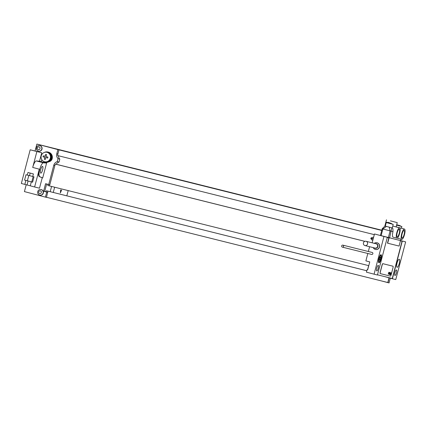<?xml version="1.0" encoding="UTF-8"?>
<svg xmlns="http://www.w3.org/2000/svg" width="427" height="427" viewBox="0 0 427 427"><rect width="100%" height="100%" fill="white"/><g stroke="black" fill="none" stroke-linecap="round" stroke-linejoin="round"><path stroke-width="0.64" d="M390.299 278.196L389.056 282.93L380.041 280.571M45.326 162.212A5.129 4.937 -76 0 0 45.385 162.223A5.129 4.937 -76 0 0 46.207 162.356L46.031 163.034L43.405 162.804L36.338 160.947L39.53 161.219L41.745 152.775L35.067 151.014L36.887 144.07L381.781 230.206M35.067 151.014L30.189 149.797L21.35 183.482L24.825 184.4L25.866 180.429L24.59 180.093L25.999 174.734L27.275 175.07L27.952 172.492L33.407 173.928L32.73 176.506L34.005 176.842L32.601 182.201L25.866 180.429M26.218 184.747L24.419 191.595L45.417 197.125L46.746 192.065L43.597 191.237L45.572 183.695L48.726 184.523L53.765 165.308A5.129 4.937 104 0 1 57.282 161.636L58.061 158.663A5.129 4.937 104 0 1 56.802 153.736L57.885 149.599L36.887 144.07M40.741 169.535A3.485 0.95 -75.2 0 1 42.551 166.391A3.485 0.95 -75.2 0 1 42.588 169.994A3.485 0.95 -75.2 0 1 40.779 173.138A3.485 0.95 -75.2 0 1 40.741 169.535M46.783 162.361L42.695 177.936L42.22 177.813L39.497 188.195L34.619 186.978L39.289 169.167A7.179 1.954 104.8 0 0 39.284 176.559L42.22 177.813M43.405 162.804A7.179 1.954 104.8 0 0 39.77 169.289A7.179 1.954 104.8 0 0 39.759 176.682L42.695 177.936M46.207 162.356A5.129 4.937 -76 0 0 47.813 152.258M43.036 161.038A5.129 4.937 104 0 0 45.054 162.143A5.129 4.937 -76 0 0 51.139 158.406A5.129 4.937 -76 0 0 47.659 152.22A5.129 4.937 104 0 0 45.241 152.215M46.031 163.034L41.259 161.774L41.803 159.703M44.531 152.375A5.386 5.183 104 0 1 51.64 158.566A4.105 3.95 -76 0 1 49.964 160.963M39.53 161.219L41.28 161.684M36.338 160.947A7.179 1.954 104.8 0 0 32.703 167.432L36.871 151.553L41.745 152.775M48.203 152.097A5.386 5.183 104 0 1 52.179 158.705A4.105 3.95 104 0 1 48.918 161.742M39.839 195.123A2.872 2.765 -76 0 0 43.319 193.073A2.872 2.765 -76 0 0 41.232 189.556M38.51 151.179A2.872 2.765 -76 0 0 41.99 149.124A2.872 2.765 -76 0 0 39.903 145.607M41.771 149.071A2.872 2.765 -76 0 0 39.791 145.58A2.872 2.765 -76 0 0 36.423 147.662A2.872 2.765 104 0 0 38.398 151.153A2.872 2.765 104 0 0 41.771 149.071M40.005 148.612A1.436 1.382 104 0 1 38.302 149.647A1.436 1.382 104 0 1 37.33 147.907A1.436 1.382 -76 0 1 39.033 146.867A1.436 1.382 -76 0 1 40.005 148.612M43.095 193.015A2.872 2.765 -76 0 0 41.12 189.529A2.872 2.765 -76 0 0 37.752 191.611A2.872 2.765 104 0 0 39.727 195.102A2.872 2.765 104 0 0 43.095 193.015M41.334 192.556A1.436 1.382 104 0 1 39.631 193.596A1.436 1.382 104 0 1 38.66 191.856A1.436 1.382 -76 0 1 40.362 190.816A1.436 1.382 -76 0 1 41.334 192.556M57.885 149.599L381.717 230.457M389.029 277.86L387.807 282.514L46.527 197.295M389.216 277.913L387.972 282.663M46.655 183.978L48.054 184.491L47.792 185.483L49.319 185.884L368.763 265.653M368.656 265.626L367.562 269.8M366.809 270.766L46.41 190.741L66.815 195.86L68.192 190.597M66.82 195.838L366.814 270.745M54.64 187.218L53.263 192.476M51.576 186.45L50.205 191.691M49.617 184.747L49.319 185.884M46.41 190.741L46.148 191.734L43.597 191.237M47.936 191.147L47.637 192.289L44.68 191.509M364.807 241.351L55.478 164.117A5.129 4.937 -76 0 0 54.848 165.575L49.81 184.795L48.726 184.523M56.156 164.288A5.129 4.937 104 0 1 59.043 162.079L57.282 161.636M59.043 162.079L59.823 159.1L58.061 158.663M58.969 149.872L57.885 154.008A5.129 4.937 -76 0 0 57.714 155.583L58.392 155.754L57.714 155.577M59.823 159.1A5.129 4.937 104 0 1 58.392 155.754M46.618 184.117L44.718 191.36L46.159 191.712M47.637 192.289L46.5 197.397L45.417 197.125M47.829 192.337L46.746 192.065M374.298 234.631L57.976 155.642M56.177 164.251L364.866 241.33M30.29 185.804L24.825 184.4M31.326 181.865L30.28 185.836L34.619 186.978M30.189 149.797L36.871 151.553M32.74 176.474L27.275 175.07M24.59 180.093L32.612 182.164M28.796 175.454L27.392 180.797M33.151 176.618L31.758 181.934M47.482 152.439A4.873 4.686 104 0 1 47.536 152.455A4.873 4.686 104 0 1 47.594 152.466A4.873 4.686 -76 0 1 50.898 158.348A4.873 4.686 -76 0 1 45.177 161.908L44.6 161.764A4.873 4.686 -76 0 0 50.322 158.203A4.873 4.686 -76 0 0 47.013 152.322A4.873 4.686 104 0 0 41.238 155.871A4.873 4.686 104 0 0 44.541 161.748A4.873 4.686 -76 0 0 44.6 161.764M377.436 275.015L387.332 237.311L383.969 236.467L374.079 274.177L377.436 275.015M378.274 268.353A2.872 0.785 -75.2 0 1 376.785 270.937A2.872 0.785 -75.2 0 1 376.758 267.975A2.872 0.785 -75.2 0 1 378.247 265.386A2.872 0.785 -75.2 0 1 378.274 268.353M381.087 259.008A4.153 1.132 -75.2 0 1 378.93 262.754A4.153 1.132 -75.2 0 1 378.893 258.463A4.153 1.132 -75.2 0 1 381.049 254.716A4.153 1.132 -75.2 0 1 381.087 259.008M402.287 241.047L392.397 278.751L395.76 279.589L405.65 241.885L400.638 240.609M396.448 272.89A2.872 0.785 -75.2 0 1 394.959 275.474A2.872 0.785 -75.2 0 1 394.932 272.511A2.872 0.785 -75.2 0 1 396.421 269.923A2.872 0.785 -75.2 0 1 396.448 272.89M399.261 263.544A4.153 1.132 104.8 0 0 399.218 259.253A4.153 1.132 104.8 0 0 397.062 263A4.153 1.132 104.8 0 0 397.105 267.291A4.153 1.132 104.8 0 0 399.261 263.544M400.489 240.598L399.096 246.064L387.47 243.155L388.848 237.898L387.278 237.503L389.082 237.956L387.657 243.209M367.663 269.832L367.092 269.683L367.668 269.827L369.75 261.895L365.88 260.876L367.823 253.483M369.595 246.721L368.341 251.498M392.397 278.751L384.791 276.637M374.079 274.177L366.441 272.164L367.092 269.683M383.969 236.467L374.474 233.969L372.152 242.808M371.634 254.439A1.025 0.987 -76 0 0 372.851 253.691A1.025 0.987 -76 0 0 372.141 252.448A1.025 0.987 -76 0 0 372.13 252.448L342.87 245.141A1.025 0.987 -76 0 0 341.669 245.888A1.025 0.987 -76 0 0 342.374 247.132A1.025 0.987 -76 0 0 343.58 246.379A1.025 0.987 -76 0 0 342.886 245.146M375.429 249.443A3.437 3.309 -76 0 0 379.534 246.971A3.437 3.309 -76 0 0 377.094 242.776M374.474 233.969L387.332 237.311M372.798 240.348A31.427 8.556 -75.2 0 1 370.817 238.474L370.919 238.09A31.427 8.556 -75.2 0 1 373.577 237.375M405.65 241.885L400.649 240.566M377.489 274.812L392.258 278.5L402.047 241.191L400.441 240.769M400.478 240.801L402.047 241.191M392.957 266.202L382.838 263.672A1.537 0.416 104.8 0 0 382.042 265.06L380.217 272.004A1.537 0.416 104.8 0 0 380.233 273.595L390.358 276.125A1.537 0.416 104.8 0 0 391.153 274.737L392.973 267.793A1.537 0.416 104.8 0 0 392.963 266.202A1.537 0.416 104.8 0 0 392.957 266.202L382.934 263.699A1.537 0.416 104.8 0 0 382.138 265.087L380.313 272.031A1.537 0.416 104.8 0 0 380.329 273.622L380.233 273.595M400.974 239.179L400.633 240.636L380.404 235.458L382.186 228.819L380.404 235.458M385.752 226.235L384.914 226.027L382.186 228.819L392.989 231.642L392.931 229.15M396.859 238.159A5.332 1.452 104.8 0 0 399.16 234.877A5.332 1.452 104.8 0 0 399.966 231.797A5.332 1.452 104.8 0 0 399.576 227.842A5.332 1.452 104.8 0 0 396.816 232.63A5.332 1.452 104.8 0 0 396.859 238.159L393.043 237.156A5.332 1.452 -75.2 0 1 392.989 231.642M401.738 239.376A5.332 1.452 104.8 0 0 404.502 234.588A5.332 1.452 104.8 0 0 404.454 229.059A5.332 1.452 104.8 0 0 402.154 232.347A5.332 1.452 104.8 0 0 401.348 235.421A5.332 1.452 104.8 0 0 401.738 239.376L397.921 238.373A5.332 1.452 -75.2 0 1 397.51 237.903M385.581 225.109A5.332 1.452 104.8 0 0 385.01 226.048M388.031 222.59L388.26 222.36L391.452 223.492M402.069 233.964A3.896 1.062 -75.2 0 1 404.091 230.447A3.896 1.062 -75.2 0 1 404.129 234.476A3.896 1.062 -75.2 0 1 402.106 237.988A3.896 1.062 -75.2 0 1 402.069 233.964M397.19 232.742A3.896 1.062 -75.2 0 1 399.213 229.23A3.896 1.062 -75.2 0 1 399.25 233.259A3.896 1.062 -75.2 0 1 397.227 236.771A3.896 1.062 -75.2 0 1 397.19 232.742M392.018 227.895L384.94 226.032L382.149 228.813M386.248 222.558L385.314 226.129L392.258 227.954L393.192 224.378L388.986 222.862L390.668 223.284C387.31 222.243 385.837 222.003 386.248 222.558L393.192 224.378M390.395 220.85L397.249 222.627L390.395 220.85M390.758 220.94L395.936 222.286L390.758 220.94M392.653 228.055L392.899 229.021L392.653 228.055M375.498 249.464L375.36 249.427A3.437 3.309 104 0 0 379.389 246.934A3.437 3.309 -76 0 0 374.265 243.337M375.36 249.427A3.437 3.309 104 0 1 373.198 247.617M367.546 243.961A2.204 2.124 104 0 1 364.957 245.562A2.204 2.124 104 0 1 363.441 242.878A2.204 2.124 -76 0 1 366.03 241.282A2.204 2.124 -76 0 1 367.546 243.961M45.294 159.511L44.36 159.266A8.193 2.231 -75.2 0 1 44.766 157.296L42.999 156.826A7.814 2.13 -75.2 0 1 43.25 155.855L45.022 156.325A8.193 2.231 -75.2 0 1 45.636 154.403L46.57 154.649A8.193 2.231 104.8 0 0 45.956 156.57L47.931 157.088A7.814 2.13 104.8 0 0 47.675 158.059L45.705 157.542A8.193 2.231 104.8 0 0 45.294 159.511M60.362 192.924L61.573 190.159L60.666 189.935L60.362 192.924M380.617 257.305L380.147 257.187L379.523 258.618L379.368 260.166L379.833 260.283L380.462 258.853L380.617 257.305M390.721 274.566L390.913 273.963L390.721 274.566M390.737 274.844L391.26 272.858L390.737 274.844M390.385 274.347L390.993 272.778L390.385 274.347M390.219 274.716L390.838 272.757L390.219 274.716M389.904 274.636L390.518 272.677L389.904 274.636M389.712 274.588L390.331 272.629L389.712 274.588M389.824 273.552L389.68 273.958L389.824 273.552M389.894 273.328L389.611 274.182L389.894 273.328M389.371 274.502L389.872 272.511L389.371 274.502M389.146 274.449L389.686 272.463L389.146 274.449M389.056 273.643L389.621 272.453L389.056 273.643M388.928 273.686L389.259 272.586L388.928 273.686M389.008 273.696L389.328 272.367L389.008 273.696M388.618 273.531L389.189 272.346L388.618 273.531M388.463 273.883L388.965 272.287L388.463 273.883M388.223 274.214L388.842 272.255L388.223 274.214M397.302 224.917L400.163 225.675L397.302 224.917M388.629 222.755L391.495 223.508L388.629 222.755M39.289 169.167L32.703 167.432M39.759 176.682L39.284 176.559M54.848 165.575L53.765 165.308M57.885 154.008L56.802 153.736M27.05 184.955L28.091 180.989M29.495 175.63L30.168 173.074M52.179 158.705L51.64 158.566M370.817 238.474L373.129 239.083M370.919 238.09L373.23 238.704M389.595 237.876L391.821 227.847M388.373 237.561L390.113 230.911L389.232 227.175M386.382 226.422L382.87 229.005L381.124 235.651M399.336 225.445L396.694 224.757L399.336 225.445M396.582 225.173L401.866 226.545L396.694 224.757M375.413 243.625A2.375 2.29 -76 0 1 377.916 246.555A2.375 2.29 104 0 1 374.346 247.906M364.957 245.562L375.002 248.071A2.204 2.124 104 0 0 377.591 246.47A2.204 2.124 -76 0 0 376.07 243.79L366.03 241.282M378.509 261.97A3.592 0.977 104.8 0 0 378.696 262.109A3.592 0.977 104.8 0 0 379.245 261.82M379.149 258.527A3.181 0.865 104.8 0 0 379.181 261.81A3.181 0.865 104.8 0 0 380.831 258.943A3.181 0.865 104.8 0 0 380.799 255.661A3.181 0.865 104.8 0 0 379.149 258.527M380.857 255.682A3.592 0.977 104.8 0 0 380.521 255.165A3.592 0.977 104.8 0 0 380.297 255.191M45.385 162.223L45.113 162.159M47.872 152.274L47.6 152.204M47.931 152.023L48.475 152.161M47.536 152.455L46.959 152.311M401.012 239.184L400.633 240.636M392.76 226.048L399.576 227.842M401.417 228.258L401.866 226.545M396.139 226.87L404.454 229.059M396.123 226.934L397.249 222.627M384.828 226.123L386.483 219.804M371.645 254.439L342.374 247.132M378.525 262.061L379.176 262.055L379.897 261.313L380.847 258.949C381.226 255.8 381.119 254.54 380.521 255.165L380.356 255.116"/></g></svg>
